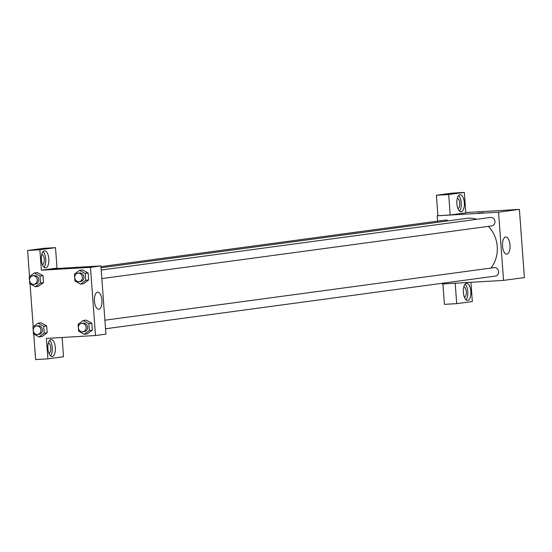<?xml version="1.0" encoding="UTF-8"?>
<svg xmlns="http://www.w3.org/2000/svg" width="552" height="552" viewBox="0 0 552 552"><rect width="100%" height="100%" fill="white"/><g stroke="black" fill="none" stroke-linecap="round" stroke-linejoin="round"><path stroke-width="0.83" d="M465.798 212.534L519.391 209.38L524.4 277.573L503.548 280.388L442.173 283.997L442.124 283.293M470.835 291.394A8.549 3.747 -93.4 0 1 467.613 300.433A8.549 3.747 -93.4 0 1 463.369 292.111A8.549 3.747 -93.4 0 1 466.612 283.355A8.549 3.747 -93.4 0 1 470.835 291.394M470.925 282.307L472.333 301.523L456.697 303.635L455.2 283.231M466.04 299.77A8.549 3.747 86.6 0 0 467.772 291.573A8.549 3.747 86.6 0 0 465.122 284.197M464.418 297.19L464.418 297.19A5.134 2.249 -93.4 0 0 466.288 291.946A5.134 2.249 -93.4 0 0 463.818 286.95M456.697 303.635L444.422 304.352L442.925 283.956M509.993 245.081A8.577 3.76 -93.4 0 1 506.764 254.148A8.577 3.76 -93.4 0 1 502.506 245.806A8.577 3.76 -93.4 0 1 505.756 237.022A8.577 3.76 -93.4 0 1 509.993 245.081M437.557 221.145L437.163 215.804L498.546 212.196L519.391 209.38M498.546 212.196L503.548 280.388M477.721 213.162L483.393 212.789L477.721 213.162M450.184 214.983L465.826 212.872L464.322 192.413L448.686 194.525L450.184 214.983L437.163 215.804M464.329 202.743A8.549 3.747 -93.4 0 1 461.106 211.782A8.549 3.747 -93.4 0 1 456.863 203.467A8.549 3.747 -93.4 0 1 460.099 194.711A8.549 3.747 -93.4 0 1 464.329 202.743M459.526 211.119A8.549 3.747 86.6 0 0 461.258 202.922A8.549 3.747 86.6 0 0 458.608 195.553M457.912 208.539L457.912 208.539A5.134 2.249 -93.4 0 0 459.781 203.295A5.134 2.249 -93.4 0 0 457.311 198.306M448.686 194.525L436.411 195.249L437.908 215.708M464.322 192.413L452.047 193.138L436.411 195.249M491.418 225.934A4.278 3.843 -97.7 0 0 491.673 225.913A4.278 3.843 -97.7 0 0 494.909 221.159A4.278 3.843 -97.7 0 0 490.528 217.433L101.209 270.038M448.093 220.869A4.278 3.843 -97.7 0 0 445.616 220.069A4.278 3.843 -97.7 0 0 445.354 220.096L100.954 266.623M495.103 276.124A4.278 3.843 -97.7 0 0 495.358 276.097A4.278 3.843 -97.7 0 0 498.608 271.494A4.278 3.843 -97.7 0 0 494.475 267.603A4.278 3.843 -97.7 0 0 494.212 267.623L104.894 320.222M490.942 268.065A29.96 26.917 -97.7 0 0 488.32 226.361M476.852 219.282A29.96 26.917 -97.7 0 0 468.165 218.226A29.96 26.917 -97.7 0 0 466.343 218.406L101.037 267.761M51.805 268.81L57.015 268.106L55.511 247.648L39.875 249.759L41.379 270.218L51.805 268.81L100.906 265.919L105.908 334.112L95.489 335.519L46.389 338.41L47.886 358.862L35.611 359.587L33.734 333.967M55.511 247.648L43.235 248.365L27.6 250.477L29.511 276.552M30.043 283.776L33.203 326.743M48.307 343.089A5.134 2.249 -93.4 0 1 50.784 348.077A5.134 2.249 -93.4 0 1 48.914 353.328L48.914 353.328M50.529 355.909A8.549 3.747 86.6 0 0 52.261 347.712A8.549 3.747 86.6 0 0 49.611 340.336M55.324 347.532A8.549 3.747 -93.4 0 1 52.109 356.571A8.549 3.747 -93.4 0 1 47.865 348.25A8.549 3.747 -93.4 0 1 51.101 339.494A8.549 3.747 -93.4 0 1 55.324 347.532M41.8 254.437A5.134 2.249 -93.4 0 1 44.27 259.433A5.134 2.249 -93.4 0 1 42.401 264.677M44.015 267.258A8.549 3.747 86.6 0 0 45.747 259.06A8.549 3.747 86.6 0 0 43.104 251.691M48.817 258.881A8.549 3.747 -93.4 0 1 45.595 267.92A8.549 3.747 -93.4 0 1 41.352 259.606A8.549 3.747 -93.4 0 1 44.595 250.849A8.549 3.747 -93.4 0 1 48.817 258.881M39.875 249.759L27.6 250.477M62.107 337.479L63.528 356.751L47.886 358.862M41.027 322.761L46.665 325.894L47.175 332.78L42.062 336.547L39.075 336.941L33.451 333.815L32.947 326.922L38.067 323.161L43.691 326.294L44.194 333.18L39.075 336.941M83.242 320.505L88.865 323.638L89.369 330.524L84.249 334.284L78.626 331.159L78.122 324.265L83.242 320.505L86.215 320.098L91.839 323.23L92.35 330.124L87.237 333.891M79.557 270.314L85.174 273.447L85.684 280.333L80.564 284.101L74.941 280.968L74.437 274.082L79.557 270.314L82.531 269.907M82.531 269.914L88.154 273.047L88.658 279.933L83.552 283.7L80.564 284.101M34.383 272.978L37.357 272.571L42.98 275.703L43.491 282.589L38.378 286.357L35.39 286.757L29.767 283.625L29.263 276.738L34.383 272.978L40.006 276.103L40.51 282.997L35.39 286.757M41.379 270.218L90.48 267.327L95.489 335.519M98.822 309.272A8.577 3.76 -93.4 0 1 98.698 309.279A8.577 3.76 -93.4 0 1 94.44 300.937A8.577 3.76 -93.4 0 1 97.69 292.153A8.577 3.76 -93.4 0 1 101.941 300.357A8.577 3.76 -93.4 0 1 98.822 309.272M90.48 267.327L100.906 265.919M79.06 267.416L73.092 267.858M79.143 281.644L80.633 281.444A4.278 3.843 -97.7 0 0 83.883 276.835A4.278 3.843 -97.7 0 0 79.743 272.943A4.278 3.843 -97.7 0 0 79.488 272.971L77.998 273.171A4.278 3.843 -97.7 0 0 74.761 277.925A4.278 3.843 -97.7 0 0 79.143 281.644A4.278 3.843 -97.7 0 0 82.393 277.035A4.278 3.843 -97.7 0 0 78.26 273.143A4.278 3.843 -97.7 0 0 77.998 273.171M85.174 273.447L88.154 273.047L88.658 279.933L83.545 283.693M85.684 280.333L88.658 279.933M82.828 331.835L84.318 331.635A4.278 3.843 -97.7 0 0 87.568 327.025A4.278 3.843 -97.7 0 0 83.435 323.134A4.278 3.843 -97.7 0 0 83.173 323.161L81.682 323.362A4.278 3.843 -97.7 0 0 78.453 328.109A4.278 3.843 -97.7 0 0 82.828 331.835A4.278 3.843 -97.7 0 0 86.077 327.226A4.278 3.843 -97.7 0 0 81.944 323.334A4.278 3.843 -97.7 0 0 81.682 323.362M84.249 334.284L87.23 333.884L92.35 330.124L91.839 323.23L88.865 323.638M89.369 330.524L92.35 330.124M33.969 284.301L35.459 284.101A4.278 3.843 -97.7 0 0 38.709 279.491A4.278 3.843 -97.7 0 0 34.576 275.6A4.278 3.843 -97.7 0 0 34.314 275.627L32.823 275.827A4.278 3.843 -97.7 0 0 29.594 280.582A4.278 3.843 -97.7 0 0 33.969 284.301A4.278 3.843 -97.7 0 0 37.219 279.698A4.278 3.843 -97.7 0 0 33.085 275.807A4.278 3.843 -97.7 0 0 32.823 275.827M40.006 276.103L42.98 275.703L43.491 282.589L38.371 286.35M40.51 282.997L43.491 282.589M37.653 334.491L39.144 334.291A4.278 3.843 -97.7 0 0 42.394 329.682A4.278 3.843 -97.7 0 0 38.261 325.79A4.278 3.843 -97.7 0 0 37.998 325.818L36.508 326.018A4.278 3.843 -97.7 0 0 33.279 330.772A4.278 3.843 -97.7 0 0 37.653 334.491A4.278 3.843 -97.7 0 0 40.903 329.882A4.278 3.843 -97.7 0 0 36.77 325.99A4.278 3.843 -97.7 0 0 36.508 326.018M38.067 323.161L41.048 322.761M43.691 326.294L46.665 325.894L47.175 332.78L42.056 336.541M44.194 333.18L47.175 332.78M519.77 214.542L520.301 221.766M523.455 264.725L523.986 271.957M491.673 225.913L101.83 278.581M105.522 328.771L495.358 276.097"/></g></svg>
